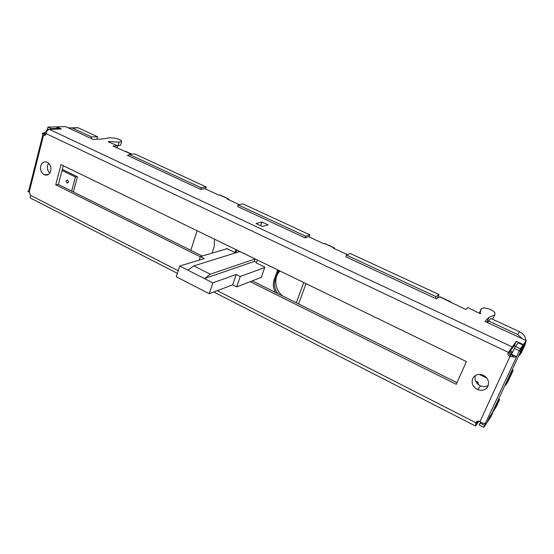 <?xml version="1.0" encoding="UTF-8"?>
<svg xmlns="http://www.w3.org/2000/svg" width="554" height="554" viewBox="0 0 554 554"><rect width="100%" height="100%" fill="white"/><g stroke="black" fill="none" stroke-linecap="round" stroke-linejoin="round"><path stroke-width="0.83" d="M73.613 127.801L78.169 127.794L72.2 127.967L91.645 136.983L97.49 136.72L78.169 127.794M97.49 136.72L96.812 139.227M129.137 154.365L201.254 187.799L206.31 186.996L134.726 153.922L129.137 154.365L128.694 155.923M206.31 186.996L205.666 189.032M309.866 234.841L242.846 203.879L238.082 204.869L237.541 206.483L305.081 237.853L305.676 236.205L309.866 234.841L309.104 236.946M346.458 255.11L436.026 296.632L438.983 294.499L350.287 253.517L346.458 255.11L345.828 256.779L436.31 298.814L439.855 296.757M438.983 294.499L437.48 298.066M488.51 320.967L517.581 334.443L519.68 331.784L490.92 318.495L488.51 320.967L487.735 322.698M519.68 331.784C523.385 333.66 525.455 336.541 525.891 340.419M525.905 341.465L525.095 344.768L523.059 347.587L519.43 355.384L521.508 352.483L525.095 344.768M510.712 351.264L510.511 351.693M512.18 369.802L513.219 370.307L511.065 373.396L510.608 373.174M511.065 373.396L505.546 385.259L507.762 382.045L513.219 370.307M498.642 398.942L499.666 399.448L497.374 402.841L496.931 402.619M497.374 402.841L493.912 410.299L496.232 406.83L499.666 399.448M496.232 406.83L494.861 408.88M71.653 191.082L75.427 176.989L77.415 176.774L73.433 191.601L72.858 191.677M77.415 176.774L62.332 169.413M68.087 127.773L72.2 127.967M91.23 138.528L91.645 136.983M128.902 155.189L127.372 155.314L200.749 189.399L201.254 187.799M238.082 204.869L305.676 236.205M435.305 298.343L436.026 296.632M517.581 334.443L522.477 338.84M523.662 345.814L523.059 347.587M510.22 351.035L512.651 352.185M518.973 355.169L519.43 355.384M509.258 351.104L509.819 351.305M505.089 385.065L505.546 385.259M493.912 410.299L489.251 417.82M75.427 176.989L62.055 170.459M66.051 180.805L67.595 179.891L68.502 182.017L66.958 182.931L66.051 180.805M509.791 351.354L512.443 352.566M518.343 356.534L519.236 355.287M511.848 353.625L508.828 352.212M486.924 378.126L479.238 374.372M475.851 381.651L477.403 381.671L478.358 384.677M278.53 270.297L275.29 279.403L274.126 279.867C272.734 284.16 273.212 288.364 275.56 292.477M275.29 279.403C273.711 284.451 274.576 289.188 277.866 293.62M214.599 239.231L214.197 246.648L212.064 253.136M274.126 279.867L277.679 269.881M260.719 277.602L261.121 277.803L264.867 267.111L256.322 262.949L257.34 260.006M235.886 249.577L234.896 252.499L226.6 248.455L226.468 248.864M236.842 250.041L236.143 252.112L234.896 252.499M217.265 290.684L475.928 422.778C476.447 421.269 477.562 420.77 479.258 421.289L479.909 421.67L510.019 356.388L509.618 356.257C507.873 355.239 507.436 353.93 508.323 352.316L46.044 133.59C45.788 134.982 45.103 135.543 43.974 135.266L43.579 135.037L29.203 192.127L30.463 195.285L178.215 270.74M250.214 281.667L456.274 384.31L466.385 361.582L61.009 164.593L55.739 184.794L200.306 256.807M472.666 378.59C474.882 374.726 478.337 373.555 483.019 375.086C487.839 377.703 489.501 381.387 487.991 386.131C485.733 389.981 482.285 391.131 477.631 389.587C472.846 386.976 471.191 383.313 472.666 378.59M40.684 166.034C41.855 162.571 43.967 161.283 47.014 162.177C50.158 163.956 51.404 166.893 50.746 170.985C49.548 174.441 47.443 175.715 44.417 174.808C41.28 173.028 40.033 170.106 40.684 166.034M177.384 273.344L31.169 198.45L30.165 197.633L30.463 195.285M477.153 421.262L477.673 421.525L477.991 421.061M476.89 421.393L475.928 422.778L475.505 426.04L478.919 421.165M477.673 421.525L475.505 425.659M492.755 412.778L490.844 416.892L487.416 422.044L489.355 417.868M520.345 348.75L523.024 345.087L518.163 342.822L515.421 346.437L520.345 348.75L485.47 423.083L483.323 423.498L479.909 421.67M480.526 422.023L479.168 424.973L483.871 427.376L485.47 423.083M515.421 346.437L511.453 354.241L516.383 356.575M511.259 354.498L514.084 357.06L510.019 356.388L511.453 354.241M523.024 345.087L520.026 351.555L521.792 349.117L491.855 413.554L489.84 416.566L487.008 422.66L483.871 427.376M521.397 348.93L521.792 349.117M514.084 357.06L516.196 356.831M510.975 355.107L510.58 354.976C508.842 353.964 508.413 352.663 509.292 351.056L516.314 341.312L523.378 344.609L526.3 340.613L484.958 321.41L489.016 317.324L494.909 314.873L494.847 312.588L492.582 310.531L489.542 309.07L484.487 307.837L481.301 308.62L480.096 312.775L480.9 313.578L478.85 313.045L467.908 307.574L465.713 309.485L439.516 296.764M510.753 349.055L509.957 351.368L509.285 351.063M509.957 351.368L514.278 345.738L515.511 346.312M521.21 348.992L524.271 344.976L526.3 340.613M486.557 322.151L488.496 320.981M492.561 319.256L494.909 314.873M481.301 308.62L479.314 313.28M117.635 145.868L120.633 145.134L120.8 144.539M46.044 133.59L47.111 130.564L49.306 129.352L512.041 346.852M131.499 154.178L112.947 146.09L117.656 145.792L108.459 141.9L108.452 141.54L119.117 142.143L121.679 141.422L121.181 140.335L119.2 139.379L114.394 138.084L109.581 137.759L102.795 138.929L93.134 139.407L65.614 126.624L56.896 126.859L61.439 128.978L49.306 129.352M200.749 189.399L204.973 188.713L218.795 195.112L220.298 195.133M229.259 199.959L228.511 198.934L227.389 199.101L239.3 204.613M305.081 237.853L308.578 236.703L323.861 243.781L325.06 243.621M334.741 248.822L334.284 247.887L333.376 248.192L347.441 254.702M268.081 224.869L261.945 222.009L256.003 223.546L262.208 226.454L268.081 224.869M125.169 151.249L125.98 151.477M117.656 145.792L117.039 147.987M109.747 142.482L109.921 141.866M119.117 142.143L118.071 145.875M56.896 126.859L56.778 127.323M450.845 302.602L450.575 301.888M480.096 312.775L479.792 313.467M487.125 321.569L489.016 317.324M521.314 349.041L523.378 344.609M514.278 345.738L516.314 341.312M260.671 225.734L261.945 222.009M45.449 134.961L43.579 135.037L42.893 134.553L28.489 191.809L27.707 191.435M45.892 134.276L42.277 133.417L42.893 134.553M50.892 129.304L51.079 128.576L58.973 128.348L58.786 129.061M29.203 192.127L28.489 191.809M58.973 128.348L55.857 126.887L47.935 127.101L47.485 128.888C46.723 131.263 45.497 132.593 43.808 132.891L42.277 133.417M47.935 127.101L51.079 128.576M456.995 382.696L252.243 280.878M202.293 256.038L58.385 184.482L63.301 165.708M55.739 184.794L58.385 184.482M475.401 375.494C474.252 380.03 475.941 383.506 480.484 385.923C483.317 387.024 485.92 386.831 488.296 385.342M46.467 174.6L46.834 175.092M49.784 173.118C47.741 171.027 47.028 168.471 47.637 165.431L48.641 163.243M298.564 303.911L306.03 283.662M303.724 282.54L296.286 302.782M280.012 271.017C273.184 277.381 274.867 290.802 283.142 296.245M277.956 271.91L279.327 270.684M255.152 258.974L239.861 251.544L193.81 265.892L210.278 274.202L255.152 258.974L254.3 261.44L204.468 278.572L210.278 274.202L204.433 278.593L254.3 261.44L256.481 262.499M236.288 252.659L235.547 252.299M190.832 250.339L197.099 230.727M187.861 270.172L193.81 265.892L187.861 270.172M227.071 248.684L200.368 256.613L204.287 258.566L179.711 266.024L212.847 282.852L236.212 274.465L240.277 276.488L236.717 286.882L261.259 277.395M179.711 266.024L176.297 276.785L209.239 293.724L212.847 282.852M200.368 256.613L199.239 260.096M236.717 286.882L232.68 284.846L209.239 293.724M264.722 267.527L240.277 276.488M232.68 284.846L236.212 274.465M510.497 354.934L511.231 353.348M478.663 384.13L477.437 383.506M480.062 423.041L484.771 425.437M519.389 350.807L514.472 348.494M228.2 198.941L219.613 194.966M334.034 247.936L324.533 243.538M120.633 145.134L121.679 141.422M48.704 129.463L47.485 128.888M43.808 132.891L45.996 133.923M77.892 127.676L71.916 127.849M477.285 383.693L478.324 382.385M66.958 182.931L67.997 182.806M213.802 291.993L475.422 425.998M510.58 354.976L509.618 356.257M131.769 154.157L125.536 151.27M334.284 247.887L324.789 243.497M228.511 198.934L219.931 194.96M450.741 301.798L439.696 296.681M480.256 312.865L479.965 313.522M45.096 135.224L43.974 135.266M477.631 389.587L480.484 385.923M48.51 174.399L44.417 174.808"/></g></svg>
